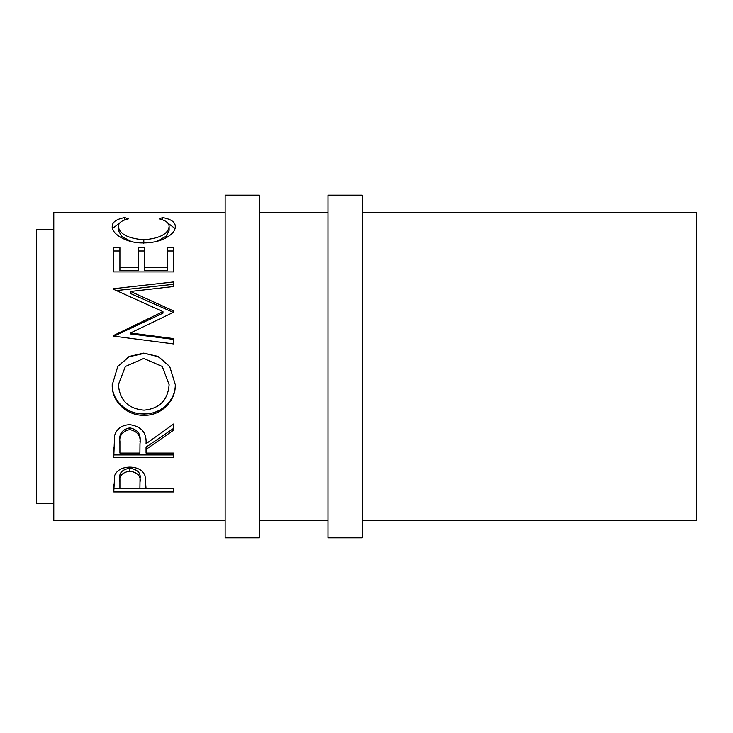 <?xml version="1.0" encoding="UTF-8"?>
<svg xmlns="http://www.w3.org/2000/svg" width="733" height="733" viewBox="0 0 733 733"><rect width="100%" height="100%" fill="white"/><g stroke="black" fill="none" stroke-linecap="round" stroke-linejoin="round"><path stroke-width="1.1" d="M259.409 537.848L259.409 195.152L225.132 195.152L225.132 537.848L259.409 537.848M362.212 520.714L696.35 520.714L696.35 212.286L362.212 212.286M362.212 537.848L362.212 195.152L327.944 195.152L327.944 537.848L362.212 537.848M53.784 229.42L36.65 229.42L36.65 503.58L53.784 503.58M113.762 491.953L114.66 475.534C116.968 470.155 122.026 467.352 129.842 467.123C137.886 467.361 142.962 470.284 145.07 475.873L146.05 488.746L173.73 488.746L173.73 491.953L113.762 491.953M146.05 449.43L146.05 453.086L173.73 453.086L173.73 457.484L113.762 457.484L114.577 435.668C116.721 428.704 121.797 425.03 129.796 424.664C141.414 426.423 146.829 432.782 146.05 443.749L173.73 423.958L173.73 430.079L146.05 449.43L146.05 447.13L173.73 428.31L173.73 423.958M112.222 384.962L117.766 366.5L129.127 356.485L143.723 353.114L158.291 356.495L169.708 366.5L175.269 384.486C176.002 401.198 160.829 415.923 144.007 415.29C127.212 415.849 111.682 401.849 112.222 384.962M130.483 332.993L173.73 338.609L173.73 343.951L173.73 339.388L130.483 333.927L130.483 332.993L173.73 312.185L173.73 311.049L130.575 291.459L173.73 286.493L173.73 281.921L113.762 288.692L113.762 289.37L113.762 288.692M173.73 343.951L113.762 336.154L113.762 335.402L162.964 311.653L113.762 289.37M113.762 271.916L113.762 247.681L119.91 247.681L119.91 267.728L138.363 267.728L138.363 247.681L144.511 247.681L144.511 267.728L167.582 267.728L167.582 247.681L173.73 247.681L173.73 271.916L113.762 271.916L113.762 250.979L119.91 250.979M124.766 217.564L128.367 218.855C121.669 220.404 118.334 222.988 118.37 226.598C119.488 234.038 127.963 238.436 143.805 239.783C159.776 238.399 168.214 233.955 169.121 226.442C169.039 222.924 165.704 220.395 159.125 218.855L162.689 217.564C171.082 219.149 175.279 222.099 175.269 226.424C175.471 230.693 171.98 234.734 164.778 238.527C158.612 241.469 151.484 242.935 143.393 242.925C126.213 243.393 111.343 233.497 112.222 226.46C112.176 222.099 116.355 219.13 124.766 217.564L124.766 219.9M327.944 212.286L259.409 212.286M225.132 212.286L53.784 212.286L53.784 520.714L225.132 520.714M327.944 520.714L259.409 520.714M118.37 226.598L118.37 230.483L121.742 236.493L131.344 241.578M143.805 239.783L143.805 243.301M156.981 241.34L166.162 236.209L169.121 230.336L169.121 226.442M162.689 217.564L162.689 219.927M167.756 222.96L174.995 228.504M112.497 228.494L119.8 222.905M119.91 267.728L119.91 270.468L138.363 270.468L138.363 267.728M138.363 250.979L144.511 250.979M144.511 267.728L144.511 270.468L167.582 270.468L167.582 267.728M167.582 250.979L173.73 250.979L173.73 271.916M130.575 291.459L130.575 293.539L173.73 312.588L173.73 311.049M173.73 286.493L173.73 284.276L116.474 290.552M113.762 335.402L113.762 336.264L162.964 313.174L162.964 311.653M143.723 353.114L158.273 356.76L169.708 366.5M175.269 383.991C176.002 400.236 160.829 414.539 144.007 413.943C127.212 414.484 111.682 400.859 112.222 384.449M144.007 415.29L144.007 413.943M117.756 366.5L129.127 356.76L143.723 353.489M125.361 366.5L118.37 384.697C119.772 400.291 128.302 408.776 143.989 410.159C159.501 408.693 167.884 400.209 169.121 384.697L162.277 366.5L143.705 358.483L125.361 366.5L118.37 384.697M169.121 384.697L162.277 366.5M113.762 447.533L113.762 454.955L173.73 454.955L173.73 453.086M139.985 441.642L139.985 441.614C141.066 434.128 137.667 429.529 129.787 427.861C122.09 429.501 118.801 434.018 119.91 441.422L119.91 453.086L139.902 453.086L139.985 443.786C141.066 436.062 137.667 431.334 129.787 429.611L129.787 427.861M129.787 429.611C122.09 431.297 118.801 435.952 119.91 443.557M173.73 491.953L173.73 488.746M146.05 488.471L139.902 488.471M119.91 488.471L113.762 488.471L113.762 484.76M140.03 478.86L140.03 482.067C141.084 476.138 137.694 472.501 129.869 471.136L129.869 468.231C122.191 469.486 118.865 472.932 119.91 478.557L119.91 488.746L139.902 488.746L140.03 478.86C141.084 473.097 137.694 469.551 129.869 468.231M129.869 471.136C122.191 472.428 118.865 475.974 119.91 481.755"/></g></svg>
